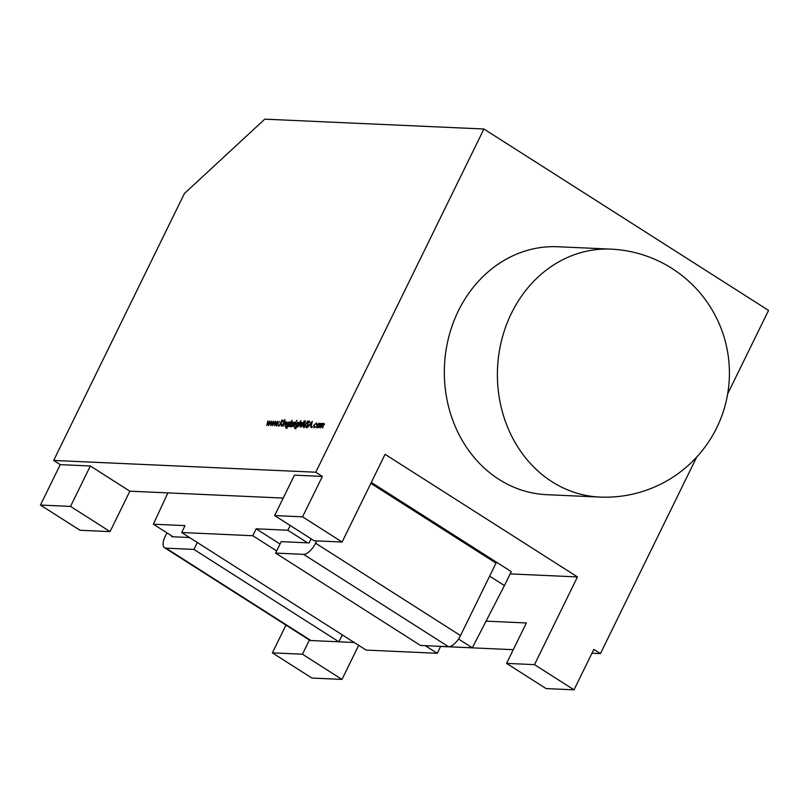 <?xml version="1.0" encoding="UTF-8"?>
<svg xmlns="http://www.w3.org/2000/svg" width="809" height="809" viewBox="0 0 809 809"><rect width="100%" height="100%" fill="white"/><g stroke="black" fill="none" stroke-linecap="round" stroke-linejoin="round"><path stroke-width="1.21" d="M599.762 497.07L546.692 494.683A124.09 107.9 -87.4 0 1 499.011 479.393A124.09 107.9 -87.4 0 1 448.641 337.484A124.09 107.9 -87.4 0 1 557.826 246.745L610.896 249.132A124.09 107.9 -87.4 0 0 511.44 313.265A124.09 107.9 -87.4 0 0 552.082 481.78A124.09 107.9 -87.4 0 0 599.762 497.07A124.09 124.09 0 0 0 672.016 268.457A124.09 124.09 0 0 0 610.896 249.132M574.026 689.834L534.496 664.634L506.565 663.38L546.095 688.58L574.026 689.834L593.826 649.415L600.42 653.611L696.711 457.055M727.675 393.852L768.55 310.413L483.924 129.005L264.765 119.166L184.432 193.503L53.667 460.442L60.25 464.639L40.45 505.059L79.98 530.259L110.064 531.604L129.865 491.184L90.335 465.994L60.25 464.639M600.42 653.611L591.955 653.227M513.27 649.698L440.612 646.431M341.985 679.408L302.455 654.218L272.37 652.863L311.9 678.063L341.985 679.408L358.68 645.329M272.37 652.863L285.971 625.104M483.924 129.005L315.783 472.213L53.667 460.442M316.976 427.779L316.794 425.423L319.231 423.168L319.828 423.936L319.393 425.544L316.653 427.688M312.112 427.294L312.223 426.525L311.728 427.546M306.146 427.374L305.751 425.989L306.196 425.696L306.449 426.748L307.632 425.746L307.764 422.349L309.311 420.963L309.726 422.035L309.26 422.399L308.967 421.58L308.087 422.328L307.936 425.767L305.923 427.304M309.26 422.399L308.967 421.58M303.264 422.531L304.457 420.741L303.749 423.107L301.079 426.98L302.819 422.51L303.85 422.895M295.042 428.477L294.446 427.01L295.275 427.921L297.267 425.938L295.841 426.748L295.659 424.452L298.076 422.217L298.652 423.117L299.34 422.349L296.842 427.253L294.638 428.355M294.759 427.021L295.811 428.264M298.561 422.52L298.895 423.269M296.741 421.044L296.842 420.316L296.387 421.256M293.02 422.288L292.514 421.964L292.696 424.341L290.249 426.576L289.673 425.625L288.955 426.444L292.029 420.184L291.058 422.804L292.818 422.055M290.249 426.576L290.906 427M286.689 421.914L285.041 426.262L286.002 422.227L282.837 426.161L285.021 421.711L284.93 422.52L286.538 421.752M286.467 423.299L286.002 422.227M284.93 420.508L285.031 419.79L284.576 420.731M278.397 425.777L278.508 425.008L278.013 426.03M270.651 425.615L271.794 421.115L271.308 424.371L273.695 421.196L272.977 424.442L275.626 421.287L272.39 425.696L273.098 422.45L270.651 425.615M266.778 425.443L267.921 420.943L267.425 424.199L269.822 421.024L269.104 424.27L271.753 421.115L268.517 425.524L269.225 422.278L266.778 425.443M274.534 425.797L275.677 421.287L275.181 424.543L277.578 421.368L276.86 424.614L279.509 421.459L276.273 425.868L276.981 422.622L274.534 425.797M279.085 425.999L282.078 419.891L281.249 422.237L284.262 419.992L281.229 422.652L281.401 426.1L280.834 423.067L279.085 425.999M281.775 426.121L284.272 421.671L281.775 426.121M286.133 428.072L285.547 426.606L286.376 427.526L288.368 425.544L286.942 426.353L286.75 424.047L289.177 421.813L289.743 422.713L290.441 421.954L287.943 426.849L285.739 427.961M285.85 426.616L286.912 427.86M289.662 422.126L289.986 422.864M292.13 426.586L294.314 422.126L294.304 422.794L295.275 422.086L292.13 426.586M293.586 426.646L296.084 422.207L293.586 426.646M301.717 422.591L300.068 426.94L301.029 422.905L297.864 426.839L300.928 420.579L299.947 423.238L301.575 422.419M301.494 423.977L301.029 422.905M303.506 427.253L303.062 425.918L305.438 420.943L303.567 425.423L303.79 426.626L307.642 421.044L305.832 424.725L303.193 427.162M304.265 426.99L303.608 426.576L304.285 426.94M312.264 421.256L310.909 427.425L311.02 425.433L309.463 425.362L307.642 427.283L312.304 421.277M316.835 423.4L316.258 423.026L316.491 424.401L315.965 423.572L314.034 425.271L314.246 427.091L315.652 426.667L313.973 427.648L313.7 425.312L316.592 423.127M316.491 424.401L315.965 423.572M314.023 427.648L313.963 427.01L314.762 427.425M322.649 423.512L322.599 424.412L324.045 423.38L322.68 427.951L323.721 423.926L320.647 427.86L322.002 423.845L318.928 427.789L321.112 423.329L321.042 424.118L322.518 423.36M324.54 424.391L323.721 423.926M322.811 424.31L322.002 423.845M489.627 576.15L504.422 585.585L511.268 571.619L371.311 482.417M275.586 553.093L420.538 645.471L448.53 646.725L303.587 554.347L275.586 553.093L281.188 541.646L309.119 542.9L311.121 538.824M276.638 550.929L252.772 535.72L256.15 528.813L287.832 530.239L307.602 542.839M256.15 528.813L280.025 544.032M440.602 646.371L472.314 647.807L504.422 585.585M458.521 639.019L472.314 647.807M252.772 535.72L181.671 532.524L185.049 525.628L153.366 524.202L173.136 536.802L171.609 536.731L171.953 536.043M189.528 537.53L173.136 536.802M337.828 641.749L354.241 642.508M510.145 573.905L577.464 576.928L385.074 454.314L342.106 542.03L302.576 516.83L322.376 476.41L294.446 475.156L274.645 515.576L314.175 540.766L342.106 542.03M283.221 498.071L129.865 491.184M315.783 472.213L322.376 476.41M486.067 621.15L526.366 622.96L506.565 663.38M534.496 664.634L577.464 576.928M302.455 654.218L309.402 640.03M110.064 531.604L70.535 506.414L90.335 465.994M70.535 506.414L40.45 505.059M302.576 516.83L274.645 515.576M153.366 524.202L167.898 492.893M181.671 532.524L366.153 650.102L437.254 653.288L440.632 646.391M425.312 645.683L437.254 653.288M287.832 530.239L290.259 525.526M164.591 547.744A13.065 5.774 122.5 0 0 166.007 548.168L193.938 549.422L338.89 641.8L310.959 640.546A13.065 5.774 122.5 0 1 309.544 640.121L164.591 547.744A13.065 5.774 122.5 0 1 165.167 536.438L166.927 532.838M338.89 641.8L342.278 634.883M193.938 549.422L197.325 542.505M448.53 646.725A13.065 5.774 -57.5 0 0 460.513 635.571L496.008 563.115L370.846 483.347M303.587 554.347A13.065 5.774 -57.5 0 0 315.571 543.193L460.513 635.571M316.693 540.887L315.571 543.193M285.587 422.945L286.983 422.106M286.871 423.562L286.659 422.652M286.801 428.497L286.204 427.031M286.507 427.041L287.033 427.941L286.507 427.041M287.064 426.343L287.003 425.756M289.288 424.29L288.934 422.359L289.703 422.237M287.448 425.949L286.962 425.726L289.046 424.138M287.701 426.1L287.053 424.088L288.934 422.359M291.715 423.228L293.171 422.379M292.625 424.472L292.241 422.51L292.898 422.935M290.765 426.191L290.259 425.959L292.383 424.321M292.241 422.51L290.36 424.219L290.997 426.343M295.7 428.891L295.103 427.425M295.416 427.445L295.942 428.345L295.416 427.445M295.963 426.748L295.912 426.161M298.066 422.834L298.602 422.642M296.357 426.343L295.861 426.131L297.955 424.543L297.833 422.763L295.952 424.482L296.6 426.505M298.713 423.249L297.833 422.763M300.604 423.653L302.01 422.783M301.909 424.229L301.686 423.329M303.405 423.097L302.819 422.51M304.224 425.847L304.457 427.051M304.164 427.678L303.719 426.343M306.803 427.789L306.409 426.414M306.854 426.121L307.117 427.162M308.057 423.633L307.501 423.279M309.918 422.814L309.21 421.732M311.465 424.988L311.698 422.44L309.938 424.745L311.414 425.2M309.938 424.745L311.162 424.796M316.208 423.633L316.855 423.451M318.574 424.28L319.899 423.582M317.077 427.779L317.037 427.182M317.512 427.405L317.007 427.162L319.09 425.534L318.968 423.714L317.108 425.443L317.735 427.546M319.848 424.199L318.968 423.714M321.699 424.533L322.356 423.926L321.699 423.501M322.356 423.926L322.983 423.724M166.007 548.168L310.959 640.546M308.229 424.503L307.663 424.138M286.194 422.288L286.851 422.702M286.052 427.435L286.71 427.85M289.157 422.429L289.814 422.844M295.002 422.652L295.659 423.067M294.951 427.84L295.609 428.254M301.221 422.955L301.878 423.38M309.109 421.62L309.766 422.045M316.248 423.653L316.906 424.078M313.963 427.021L314.62 427.435"/></g></svg>
